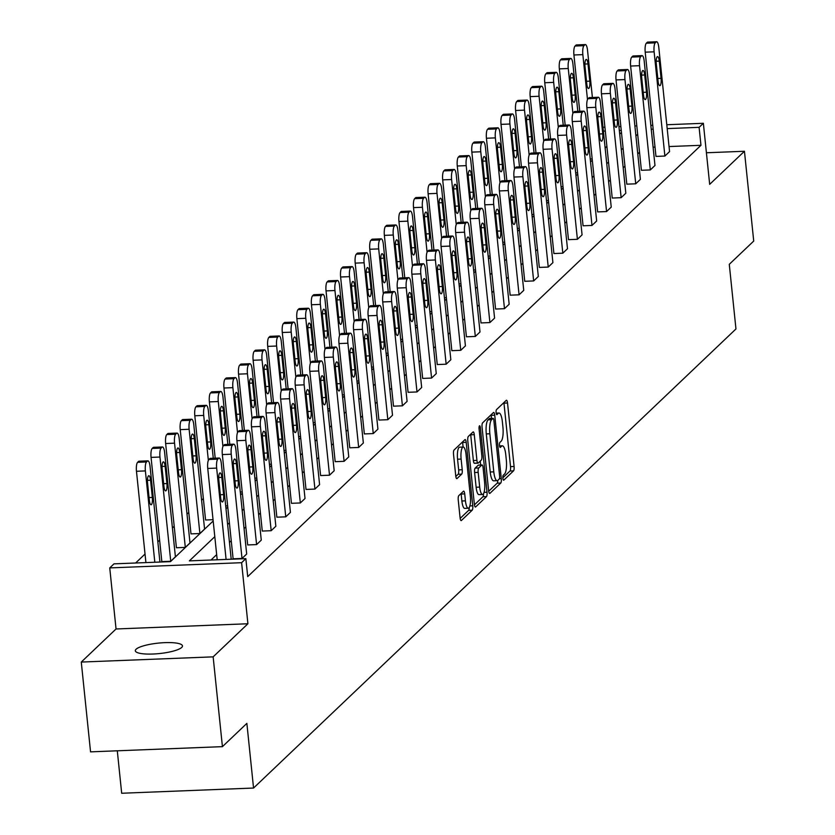 <?xml version="1.0" encoding="UTF-8"?>
<svg xmlns="http://www.w3.org/2000/svg" width="835" height="835" viewBox="0 0 835 835"><rect width="100%" height="100%" fill="white"/><g stroke="black" fill="none" stroke-linecap="round" stroke-linejoin="round"><path stroke-width="1.25" d="M502.889 478.288A2.547 0.689 87.7 0 0 503.63 480.219A2.547 0.689 87.7 0 0 503.787 480.146L513.535 470.867A3.632 0.981 87.7 0 0 514.089 466.473L507.534 403.002A3.632 0.981 87.7 0 0 506.469 400.247A3.632 0.981 87.7 0 0 506.25 400.351L496.501 409.63A2.547 0.689 87.7 0 0 496.115 412.709A2.547 0.689 87.7 0 0 496.856 414.64A2.547 0.689 87.7 0 0 497.013 414.567L498.276 413.367A11.627 3.131 87.7 0 1 498.975 413.022A11.627 3.131 87.7 0 1 502.378 421.852L502.92 427.144A11.627 3.131 87.7 0 1 501.146 441.214L499.883 442.414A2.547 0.689 87.7 0 0 499.497 445.493A2.547 0.689 87.7 0 0 500.248 447.424A2.547 0.689 87.7 0 0 500.395 447.351L501.658 446.151A11.627 3.131 87.7 0 1 502.367 445.817A11.627 3.131 87.7 0 1 505.76 454.647L506.313 459.928A11.627 3.131 87.7 0 1 504.538 474.009L503.275 475.209A2.547 0.689 87.7 0 0 502.889 478.288M136.084 649.233A23.704 5.25 174.1 0 1 161.646 642.825A23.704 5.25 174.1 0 1 182.468 645.893A23.704 5.25 174.1 0 1 181.706 647.438A23.704 5.25 174.1 0 1 156.145 653.847A23.704 5.25 174.1 0 1 135.322 650.768A23.704 5.25 174.1 0 1 136.084 649.233M81.277 662.061L213.144 656.853L247.911 623.755L116.044 628.974L81.277 662.061L90.556 751.855L222.423 746.647L246.868 723.381L253.548 788.042L735.959 328.969L729.279 264.319L753.723 241.065L744.444 151.26L706.41 152.763M222.423 746.647L213.144 656.853M458.801 495.646A3.632 0.981 87.7 0 0 458.248 500.05L460.095 517.846A3.632 0.981 87.7 0 0 461.15 520.612A3.632 0.981 87.7 0 0 461.379 520.508L472.203 510.195A3.632 0.981 87.7 0 0 472.756 505.801L466.201 442.341A3.632 0.981 87.7 0 0 465.137 439.575A3.632 0.981 87.7 0 0 464.918 439.69L454.083 449.992A3.632 0.981 87.7 0 0 453.53 454.386L455.753 475.898A3.632 0.981 87.7 0 0 456.818 478.653A3.632 0.981 87.7 0 0 457.037 478.549L461.671 474.134A3.632 0.981 87.7 0 0 462.225 469.74L461.129 459.073A9.728 2.62 87.7 0 1 463.195 447.028A9.728 2.62 87.7 0 1 466.034 454.407L470.345 496.178A9.728 2.62 87.7 0 1 468.278 508.233A9.728 2.62 87.7 0 1 465.439 500.854L464.719 493.892A3.632 0.981 87.7 0 0 463.665 491.126A3.632 0.981 87.7 0 0 463.435 491.241L458.801 495.646M666.789 124.739L703.362 123.288L709.677 184.347L744.444 151.26M703.362 123.288L699.104 127.337L667.186 128.6M214.804 536.675L189.368 560.88L245.855 558.646L247.713 576.609L700.962 145.3L699.104 127.337M245.855 558.646L241.607 562.696L109.74 567.904L113.988 563.855L170.476 561.631L213.186 520.988M247.911 623.755L241.607 562.696M488.632 490.698A3.632 0.981 87.7 0 0 489.686 493.454A3.632 0.981 87.7 0 0 489.905 493.349L500.739 483.048A3.632 0.981 87.7 0 0 501.292 478.653L494.727 415.183A3.632 0.981 87.7 0 0 493.673 412.427A3.632 0.981 87.7 0 0 493.454 412.532L482.62 422.834A3.632 0.981 87.7 0 0 482.066 427.238L488.632 490.698M486.471 496.627L475.647 506.928A3.632 0.981 87.7 0 1 475.418 507.033A3.632 0.981 87.7 0 1 474.363 504.277L467.798 440.807A3.632 0.981 87.7 0 1 468.351 436.413L472.986 432.008A3.632 0.981 87.7 0 1 473.205 431.893A3.632 0.981 87.7 0 1 474.27 434.659L476.931 460.398A3.632 0.981 87.7 0 0 477.996 463.154A3.632 0.981 87.7 0 0 478.215 463.049L481.284 460.116A3.632 0.981 87.7 0 0 481.837 455.722L479.071 428.929A2.547 0.689 87.7 0 1 479.614 425.777A2.547 0.689 87.7 0 1 480.355 427.708L487.024 492.222A3.632 0.981 87.7 0 1 486.471 496.627L482.901 496.762L474.426 504.831M117.297 750.801L121.68 793.25L253.548 788.042M170.737 561.277L159.965 457.037A7.411 1.994 87.7 0 1 161.092 448.082L162.032 447.184A7.411 1.994 87.7 0 1 162.481 446.976A7.411 1.994 87.7 0 1 164.641 452.591L175.413 556.83L170.737 561.277L161.833 561.631L151.062 457.392A7.411 1.994 -92.3 0 1 152.189 448.426L153.118 447.539A7.411 1.994 -92.3 0 1 153.567 447.32A7.411 1.994 -92.3 0 1 154.037 447.508M199.899 533.523L189.127 429.284A7.411 1.994 87.7 0 1 190.255 420.329L191.194 419.431A7.411 1.994 87.7 0 1 191.643 419.222A7.411 1.994 87.7 0 1 193.803 424.838L204.575 529.077L199.899 533.523L190.996 533.878L180.224 429.639A7.411 1.994 -92.3 0 1 181.352 420.673L182.28 419.786A7.411 1.994 -92.3 0 1 182.729 419.567A7.411 1.994 -92.3 0 1 183.199 419.755M227.631 505.833L225.701 505.906M256.794 478.079L254.863 478.152M285.956 450.326L284.036 450.399M315.119 422.573L313.198 422.646M344.291 394.819L342.36 394.903M373.454 367.066L371.523 367.149M402.616 339.313L400.685 339.396M431.779 311.57L429.848 311.643M460.941 283.817L459.01 283.89M490.103 256.063L488.172 256.136M519.266 228.31L517.345 228.383M548.428 200.557L546.508 200.63M577.601 172.803L575.67 172.876M203.354 498.547L201.59 500.228M188.773 512.419L187.009 514.099M174.191 526.3L172.427 527.97M159.61 540.172L157.846 541.852M145.029 554.054L135.614 563.009M592.182 158.932L590.251 159.005M563.02 186.685L561.089 186.758M533.847 214.428L531.926 214.512M504.684 242.181L502.753 242.265M475.522 269.935L473.591 270.018M446.36 297.688L444.429 297.761M417.197 325.441L415.266 325.514M388.035 353.195L386.104 353.268M358.873 380.948L356.942 381.021M329.7 408.701L327.779 408.774M300.537 436.454L298.617 436.528M271.375 464.197L269.444 464.281M242.213 491.951L240.282 492.034M213.05 519.704L205.577 519.996L194.805 415.767A7.411 1.994 -92.3 0 1 195.933 406.802L196.862 405.914A7.411 1.994 -92.3 0 1 197.31 405.695A7.411 1.994 -92.3 0 1 197.78 405.873M185.318 547.405L174.546 443.166A7.411 1.994 87.7 0 1 175.674 434.2L176.613 433.313A7.411 1.994 87.7 0 1 177.062 433.094A7.411 1.994 87.7 0 1 179.222 438.719L189.994 542.959L185.318 547.405L176.415 547.75L165.643 443.521A7.411 1.994 -92.3 0 1 166.77 434.555L167.699 433.668A7.411 1.994 -92.3 0 1 168.148 433.448A7.411 1.994 -92.3 0 1 168.618 433.626M116.044 628.974L109.74 567.904M602.985 127.254L604.916 127.181M618.933 126.628L620.864 126.544M634.882 125.991L636.813 125.918M650.841 125.365L652.761 125.292M621.261 130.417L619.33 130.49M605.312 131.043L603.381 131.116M226.003 508.797L227.767 507.116M240.584 494.915L242.348 493.234M255.166 481.043L256.929 479.363M269.747 467.162L271.511 465.492M284.328 453.29L286.092 451.61M298.909 439.408L300.673 437.738M313.49 425.537L315.254 423.856M328.071 411.665L329.835 409.985M342.653 397.784L344.417 396.103M357.234 383.912L358.998 382.232M371.815 370.03L373.579 368.35M386.407 356.159L388.16 354.478M400.988 342.277L402.752 340.607M415.569 328.405L417.333 326.725M430.15 314.524L431.914 312.854M444.731 300.652L446.495 298.972M459.313 286.781L461.077 285.1M473.894 272.899L475.658 271.218M488.475 259.027L490.239 257.347M503.056 245.146L504.82 243.465M517.637 231.274L519.401 229.594M532.219 217.392L533.982 215.722M546.8 203.521L548.564 201.84M561.381 189.639L563.145 187.969M575.962 175.768L577.726 174.087M590.543 161.896L592.307 160.216M605.135 148.014L606.888 146.334M619.716 134.143L621.48 132.462M637.679 134.268L635.915 135.948M623.098 148.15L621.334 149.83M608.517 162.021L606.753 163.702M593.935 175.903L592.172 177.573M579.354 189.775L577.59 191.455M564.773 203.656L563.009 205.326M550.182 217.528L548.428 219.208M535.6 231.399L533.836 233.08M521.019 245.281L519.255 246.962M506.438 259.153L504.674 260.833M491.857 273.035L490.093 274.705M477.276 286.906L475.512 288.586M462.694 300.788L460.93 302.458M448.113 314.659L446.349 316.34M433.532 328.541L431.768 330.211M418.951 342.413L417.187 344.093M404.37 356.284L402.606 357.964M389.788 370.166L388.024 371.846M375.207 384.037L373.443 385.718M360.626 397.919L358.862 399.589M346.045 411.791L344.281 413.471M331.453 425.673L329.7 427.343M316.872 439.544L315.119 441.224M302.291 453.415L300.527 455.096M287.71 467.297L285.946 468.978M273.128 481.169L271.365 482.849M258.547 495.051L256.783 496.731M243.966 508.922L242.202 510.602M229.385 522.804L227.621 524.474M653.168 129.154L651.237 129.227M639.537 152.231L637.773 153.911M624.956 166.102L623.192 167.783M610.375 179.984L608.611 181.665M595.783 193.856L594.029 195.536M581.202 207.738L579.448 209.418M566.621 221.609L564.857 223.289M552.039 235.491L550.275 237.161M537.458 249.362L535.694 251.043M522.877 263.244L521.113 264.914M508.296 277.116L506.532 278.796M493.715 290.987L491.951 292.667M479.133 304.869L477.37 306.549M464.552 318.74L462.788 320.421M449.971 332.622L448.207 334.292M435.39 346.494L433.626 348.174M420.809 360.376L419.045 362.046M406.227 374.247L404.464 375.927M391.646 388.129L389.882 389.799M377.065 402L375.301 403.681M362.473 415.872L360.72 417.552M347.892 429.754L346.128 431.434M333.311 443.625L331.547 445.305M318.73 457.507L316.966 459.177M304.149 471.378L302.385 473.059M289.568 485.26L287.804 486.93M274.986 499.132L273.222 500.812M260.405 513.003L258.641 514.684M245.824 526.885L244.06 528.565M231.243 540.756L229.479 542.437M216.662 554.638L210.994 560.024M700.962 145.3L669.044 146.553M655.016 147.106L653.095 147.19M246.69 554.012L242.014 558.458L231.243 454.219A7.411 1.994 87.7 0 1 232.37 445.264L233.309 444.377A7.411 1.994 87.7 0 1 233.758 444.157A7.411 1.994 87.7 0 1 235.919 449.773L246.69 554.012M225.314 444.69A7.411 1.994 -92.3 0 0 224.845 444.512A7.411 1.994 -92.3 0 0 224.396 444.721L223.467 445.608A7.411 1.994 -92.3 0 0 222.34 454.574L233.111 558.813L242.014 558.458M261.272 540.141L256.596 544.587L245.824 440.348A7.411 1.994 87.7 0 1 246.951 431.382L247.891 430.495A7.411 1.994 87.7 0 1 248.339 430.275A7.411 1.994 87.7 0 1 250.5 435.901L261.272 540.141M239.895 430.808A7.411 1.994 -92.3 0 0 239.426 430.63A7.411 1.994 -92.3 0 0 238.977 430.85L238.048 431.737A7.411 1.994 -92.3 0 0 236.921 440.703L247.692 544.942L256.596 544.587M275.853 526.259L271.177 530.705L260.405 426.476A7.411 1.994 87.7 0 1 261.532 417.51L262.472 416.623A7.411 1.994 87.7 0 1 262.921 416.404A7.411 1.994 87.7 0 1 265.081 422.019L275.853 526.259M254.477 416.936A7.411 1.994 -92.3 0 0 254.007 416.759A7.411 1.994 -92.3 0 0 253.558 416.968L252.629 417.865A7.411 1.994 -92.3 0 0 251.502 426.821L262.274 531.06L271.177 530.705M290.434 512.387L285.758 516.834L274.986 412.594A7.411 1.994 87.7 0 1 276.114 403.629L277.053 402.741A7.411 1.994 87.7 0 1 277.502 402.522A7.411 1.994 87.7 0 1 279.662 408.148L290.434 512.387M269.058 403.055A7.411 1.994 -92.3 0 0 268.588 402.877A7.411 1.994 -92.3 0 0 268.139 403.096L267.21 403.983A7.411 1.994 -92.3 0 0 266.083 412.949L276.855 517.189L285.758 516.834M305.015 498.505L300.339 502.962L289.568 398.723A7.411 1.994 87.7 0 1 290.695 389.757L291.634 388.87A7.411 1.994 87.7 0 1 292.083 388.651A7.411 1.994 87.7 0 1 294.244 394.277L305.015 498.505M283.639 389.183A7.411 1.994 -92.3 0 0 283.169 389.006A7.411 1.994 -92.3 0 0 282.721 389.225L281.792 390.112A7.411 1.994 -92.3 0 0 280.664 399.067L291.436 503.307L300.339 502.962M319.596 484.634L314.931 489.08L304.159 384.841A7.411 1.994 87.7 0 1 305.286 375.886L306.215 374.988A7.411 1.994 87.7 0 1 306.664 374.779A7.411 1.994 87.7 0 1 308.825 380.395L319.596 484.634M298.22 375.312A7.411 1.994 -92.3 0 0 297.761 375.124A7.411 1.994 -92.3 0 0 297.302 375.343L296.373 376.23A7.411 1.994 -92.3 0 0 295.246 385.196L306.017 489.435L314.931 489.08M334.177 470.763L329.512 475.209L318.74 370.97A7.411 1.994 87.7 0 1 319.868 362.004L320.797 361.117A7.411 1.994 87.7 0 1 321.245 360.897A7.411 1.994 87.7 0 1 323.406 366.523L334.177 470.763M312.801 361.43A7.411 1.994 -92.3 0 0 312.342 361.252A7.411 1.994 -92.3 0 0 311.883 361.471L310.954 362.359A7.411 1.994 -92.3 0 0 309.827 371.325L320.598 475.553L329.512 475.209M348.759 456.881L344.093 461.327L333.322 357.088A7.411 1.994 87.7 0 1 334.449 348.132L335.378 347.235A7.411 1.994 87.7 0 1 335.827 347.026A7.411 1.994 87.7 0 1 337.987 352.641L348.759 456.881M327.383 347.558A7.411 1.994 -92.3 0 0 326.923 347.37A7.411 1.994 -92.3 0 0 326.475 347.59L325.535 348.477A7.411 1.994 -92.3 0 0 324.408 357.443L335.179 461.682L344.093 461.327M363.35 443.009L358.674 447.456L347.903 343.216A7.411 1.994 87.7 0 1 349.03 334.25L349.959 333.363A7.411 1.994 87.7 0 1 350.408 333.144A7.411 1.994 87.7 0 1 352.568 338.77L363.35 443.009M341.964 333.676A7.411 1.994 -92.3 0 0 341.505 333.499A7.411 1.994 -92.3 0 0 341.056 333.718L340.116 334.605A7.411 1.994 -92.3 0 0 338.989 343.571L349.761 447.8L358.674 447.456M377.931 429.127L373.255 433.574L362.484 329.345A7.411 1.994 87.7 0 1 363.611 320.379L364.54 319.492A7.411 1.994 87.7 0 1 364.989 319.273A7.411 1.994 87.7 0 1 367.16 324.888L377.931 429.127M356.545 319.805A7.411 1.994 -92.3 0 0 356.086 319.628A7.411 1.994 -92.3 0 0 355.637 319.836L354.698 320.734A7.411 1.994 -92.3 0 0 353.57 329.689L364.342 433.929L373.255 433.574M392.513 415.256L387.837 419.702L377.065 315.463A7.411 1.994 87.7 0 1 378.192 306.497L379.121 305.61A7.411 1.994 87.7 0 1 379.57 305.391A7.411 1.994 87.7 0 1 381.741 311.017L392.513 415.256M371.126 305.923A7.411 1.994 -92.3 0 0 370.667 305.746A7.411 1.994 -92.3 0 0 370.218 305.965L369.279 306.852A7.411 1.994 -92.3 0 0 368.151 315.818L378.923 420.057L387.837 419.702M407.094 401.374L402.418 405.82L391.646 301.592A7.411 1.994 87.7 0 1 392.774 292.626L393.702 291.739A7.411 1.994 87.7 0 1 394.162 291.519A7.411 1.994 87.7 0 1 396.322 297.145L407.094 401.374M385.718 292.052A7.411 1.994 -92.3 0 0 385.248 291.874A7.411 1.994 -92.3 0 0 384.799 292.083L383.86 292.981A7.411 1.994 -92.3 0 0 382.733 301.936L393.504 406.175L402.418 405.82M421.675 387.503L416.999 391.949L406.227 287.71A7.411 1.994 87.7 0 1 407.355 278.744L408.294 277.857A7.411 1.994 87.7 0 1 408.743 277.648A7.411 1.994 87.7 0 1 410.904 283.263L421.675 387.503M400.299 278.18A7.411 1.994 -92.3 0 0 399.829 277.992A7.411 1.994 -92.3 0 0 399.38 278.212L398.441 279.099A7.411 1.994 -92.3 0 0 397.314 288.065L408.085 392.304L416.999 391.949M436.256 373.621L431.58 378.078L420.809 273.838A7.411 1.994 87.7 0 1 421.936 264.872L422.875 263.985A7.411 1.994 87.7 0 1 423.324 263.766A7.411 1.994 87.7 0 1 425.485 269.392L436.256 373.621M414.88 264.298A7.411 1.994 -92.3 0 0 414.411 264.121A7.411 1.994 -92.3 0 0 413.962 264.34L413.022 265.227A7.411 1.994 -92.3 0 0 411.895 274.183L422.667 378.422L431.58 378.078M450.837 359.749L446.161 364.196L435.39 259.956A7.411 1.994 87.7 0 1 436.517 251.001L437.457 250.103A7.411 1.994 87.7 0 1 437.905 249.895A7.411 1.994 87.7 0 1 440.066 255.51L450.837 359.749M429.461 250.427A7.411 1.994 -92.3 0 0 428.992 250.239A7.411 1.994 -92.3 0 0 428.543 250.458L427.603 251.345A7.411 1.994 -92.3 0 0 426.476 260.311L437.258 364.551L446.161 364.196M465.419 345.878L460.743 350.324L449.971 246.085A7.411 1.994 87.7 0 1 451.098 237.119L452.038 236.232A7.411 1.994 87.7 0 1 452.486 236.013A7.411 1.994 87.7 0 1 454.647 241.639L465.419 345.878M444.043 236.545A7.411 1.994 -92.3 0 0 443.573 236.368A7.411 1.994 -92.3 0 0 443.124 236.587L442.195 237.474A7.411 1.994 -92.3 0 0 441.068 246.44L451.839 350.669L460.743 350.324M480 331.996L475.324 336.442L464.552 232.203A7.411 1.994 87.7 0 1 465.68 223.248L466.619 222.35A7.411 1.994 87.7 0 1 467.068 222.141A7.411 1.994 87.7 0 1 469.228 227.757L480 331.996M458.624 222.674A7.411 1.994 -92.3 0 0 458.154 222.486A7.411 1.994 -92.3 0 0 457.705 222.705L456.776 223.592A7.411 1.994 -92.3 0 0 455.649 232.558L466.421 336.797L475.324 336.442M494.581 318.125L489.905 322.571L479.133 218.332A7.411 1.994 87.7 0 1 480.261 209.366L481.2 208.479A7.411 1.994 87.7 0 1 481.649 208.259A7.411 1.994 87.7 0 1 483.809 213.885L494.581 318.125M473.205 208.792A7.411 1.994 -92.3 0 0 472.735 208.614A7.411 1.994 -92.3 0 0 472.286 208.834L471.358 209.721A7.411 1.994 -92.3 0 0 470.23 218.686L481.002 322.926L489.905 322.571M509.162 304.243L504.486 308.689L493.715 204.46A7.411 1.994 87.7 0 1 494.842 195.494L495.781 194.607A7.411 1.994 87.7 0 1 496.23 194.388A7.411 1.994 87.7 0 1 498.391 200.003L509.162 304.243M487.786 194.92A7.411 1.994 -92.3 0 0 487.316 194.743A7.411 1.994 -92.3 0 0 486.868 194.952L485.939 195.849A7.411 1.994 -92.3 0 0 484.811 204.805L495.583 309.044L504.486 308.689M523.743 290.371L519.067 294.818L508.296 190.578A7.411 1.994 87.7 0 1 509.423 181.612L510.362 180.725A7.411 1.994 87.7 0 1 510.811 180.506A7.411 1.994 87.7 0 1 512.972 186.132L523.743 290.371M502.367 181.038A7.411 1.994 -92.3 0 0 501.898 180.861A7.411 1.994 -92.3 0 0 501.449 181.08L500.52 181.967A7.411 1.994 -92.3 0 0 499.393 190.933L510.164 295.173L519.067 294.818M538.324 276.489L533.659 280.936L522.877 176.707A7.411 1.994 87.7 0 1 524.004 167.741L524.944 166.854A7.411 1.994 87.7 0 1 525.392 166.635A7.411 1.994 87.7 0 1 527.553 172.26L538.324 276.489M516.948 167.167A7.411 1.994 -92.3 0 0 516.489 166.99A7.411 1.994 -92.3 0 0 516.03 167.198L515.101 168.096A7.411 1.994 -92.3 0 0 513.974 177.051L524.745 281.291L533.659 280.936M552.906 262.618L548.24 267.064L537.469 162.825A7.411 1.994 87.7 0 1 538.596 153.87L539.525 152.972A7.411 1.994 87.7 0 1 539.974 152.763A7.411 1.994 87.7 0 1 542.134 158.379L552.906 262.618M531.53 153.296A7.411 1.994 -92.3 0 0 531.07 153.108A7.411 1.994 -92.3 0 0 530.611 153.327L529.682 154.214A7.411 1.994 -92.3 0 0 528.555 163.18L539.327 267.419L548.24 267.064M567.487 248.736L562.821 253.193L552.05 148.954A7.411 1.994 87.7 0 1 553.177 139.988L554.106 139.101A7.411 1.994 87.7 0 1 554.555 138.881A7.411 1.994 87.7 0 1 556.715 144.507L567.487 248.736M546.111 139.414A7.411 1.994 -92.3 0 0 545.652 139.236A7.411 1.994 -92.3 0 0 545.203 139.455L544.263 140.343A7.411 1.994 -92.3 0 0 543.136 149.298L553.908 253.537L562.821 253.193M582.078 234.865L577.403 239.311L566.631 135.072A7.411 1.994 87.7 0 1 567.758 126.116L568.687 125.219A7.411 1.994 87.7 0 1 569.136 125.01A7.411 1.994 87.7 0 1 571.297 130.625L582.078 234.865M560.692 125.542A7.411 1.994 -92.3 0 0 560.233 125.354A7.411 1.994 -92.3 0 0 559.784 125.574L558.845 126.461A7.411 1.994 -92.3 0 0 557.717 135.427L568.489 239.666L577.403 239.311M596.66 220.993L591.984 225.44L581.212 121.2A7.411 1.994 87.7 0 1 582.339 112.234L583.268 111.347A7.411 1.994 87.7 0 1 583.717 111.128A7.411 1.994 87.7 0 1 585.888 116.754L596.66 220.993M575.273 111.66A7.411 1.994 -92.3 0 0 574.814 111.483A7.411 1.994 -92.3 0 0 574.365 111.702L573.426 112.589A7.411 1.994 -92.3 0 0 572.299 121.555L583.07 225.784L591.984 225.44M611.241 207.111L606.565 211.558L595.793 107.318A7.411 1.994 87.7 0 1 596.921 98.363L597.85 97.476A7.411 1.994 87.7 0 1 598.298 97.257A7.411 1.994 87.7 0 1 600.469 102.872L611.241 207.111M589.854 97.789A7.411 1.994 -92.3 0 0 589.395 97.601A7.411 1.994 -92.3 0 0 588.946 97.82L588.007 98.707A7.411 1.994 -92.3 0 0 586.88 107.673L597.651 211.913L606.565 211.558M625.822 193.24L621.146 197.686L610.375 93.447A7.411 1.994 87.7 0 1 611.502 84.481L612.431 83.594A7.411 1.994 87.7 0 1 612.89 83.375A7.411 1.994 87.7 0 1 615.051 89.001L625.822 193.24M604.446 83.907A7.411 1.994 -92.3 0 0 603.976 83.73A7.411 1.994 -92.3 0 0 603.528 83.949L602.588 84.836A7.411 1.994 -92.3 0 0 601.461 93.802L612.232 198.041L621.146 197.686M640.403 179.358L635.727 183.804L624.956 79.575A7.411 1.994 87.7 0 1 626.083 70.61L627.012 69.722A7.411 1.994 87.7 0 1 627.471 69.503A7.411 1.994 87.7 0 1 629.632 75.119L640.403 179.358M619.027 70.036A7.411 1.994 -92.3 0 0 618.558 69.858A7.411 1.994 -92.3 0 0 618.109 70.067L617.169 70.965A7.411 1.994 -92.3 0 0 616.042 79.92L626.814 184.159L635.727 183.804M654.984 165.487L650.308 169.933L639.537 65.694A7.411 1.994 87.7 0 1 640.664 56.728L641.604 55.841A7.411 1.994 87.7 0 1 642.052 55.621A7.411 1.994 87.7 0 1 644.213 61.247L654.984 165.487M633.608 56.154A7.411 1.994 -92.3 0 0 633.139 55.976A7.411 1.994 -92.3 0 0 632.69 56.196L631.751 57.083A7.411 1.994 -92.3 0 0 630.623 66.049L641.395 170.288L650.308 169.933M669.566 151.605L664.89 156.051L654.118 51.822A7.411 1.994 87.7 0 1 655.245 42.856L656.185 41.969A7.411 1.994 87.7 0 1 656.634 41.75A7.411 1.994 87.7 0 1 658.794 47.376L669.566 151.605M648.19 42.282A7.411 1.994 -92.3 0 0 647.72 42.105A7.411 1.994 -92.3 0 0 647.271 42.314L646.332 43.211A7.411 1.994 -92.3 0 0 645.204 52.167L655.976 156.406L664.89 156.051M502.847 477.787L509.976 471.013A3.632 0.981 87.7 0 0 510.529 466.608L503.964 403.148A3.632 0.981 87.7 0 0 503.891 402.595M491.491 418.418L491.168 415.329A3.632 0.981 87.7 0 0 491.095 414.776M488.694 491.251L497.169 483.183A3.632 0.981 87.7 0 0 497.796 480.417M499.215 479.071A2.547 0.689 87.7 0 0 499.601 475.992L493.85 420.287A2.547 0.689 87.7 0 0 493.109 418.356A2.547 0.689 87.7 0 0 492.953 418.429L491.617 419.692A11.627 3.131 87.7 0 0 489.853 433.772L493.788 471.848A11.627 3.131 87.7 0 0 497.18 480.678A11.627 3.131 87.7 0 0 497.89 480.334L499.215 479.071M489.696 418.554A2.547 0.689 87.7 0 0 489.54 418.492A2.547 0.689 87.7 0 0 489.383 418.575L492.953 418.429M497.18 480.678L493.621 480.814A11.627 3.131 87.7 0 1 490.218 471.994L486.283 433.908A11.627 3.131 87.7 0 1 488.058 419.838L489.383 418.575M477.766 463.06L474.645 463.185A3.632 0.981 87.7 0 1 474.426 463.289A3.632 0.981 87.7 0 1 473.361 460.534L470.71 434.795A3.632 0.981 87.7 0 0 470.637 434.242M480.229 461.129L480.626 465.001M479.687 487.097A9.728 2.62 87.7 0 0 482.526 494.477A9.728 2.62 87.7 0 0 484.603 482.432L483.079 467.704A3.632 0.981 87.7 0 0 482.014 464.949A3.632 0.981 87.7 0 0 481.795 465.053L478.726 467.986A3.632 0.981 87.7 0 0 478.173 472.38L479.687 487.097L476.127 487.243A9.728 2.62 87.7 0 0 478.966 494.623L482.526 494.477M478.685 465.178A3.632 0.981 87.7 0 0 478.455 465.095A3.632 0.981 87.7 0 0 478.236 465.199L481.795 465.053M476.127 487.243L474.604 472.526A3.632 0.981 87.7 0 1 475.157 468.122L478.236 465.199M482.901 496.762A3.632 0.981 87.7 0 0 483.528 493.652M468.278 508.233L464.719 508.379A9.728 2.62 87.7 0 1 461.88 500.99L461.16 494.028A3.632 0.981 87.7 0 0 461.087 493.475M463.195 447.028L459.626 447.163A9.728 2.62 87.7 0 0 457.559 459.219L461.129 459.073M455.827 476.451L458.112 474.28A3.632 0.981 87.7 0 0 458.665 469.875L457.559 459.219M463.101 447.028L462.632 442.477A3.632 0.981 87.7 0 0 462.559 441.924M460.168 518.41L468.633 510.342A3.632 0.981 87.7 0 0 469.26 507.44M587.485 99.574L582.84 54.63A7.411 1.994 87.7 0 1 583.968 45.674L584.907 44.787A7.411 1.994 87.7 0 1 585.356 44.568A7.411 1.994 87.7 0 1 587.516 50.183L592.401 97.486M579.751 111.285L573.927 54.985A7.411 1.994 -92.3 0 1 575.054 46.029L575.993 45.132A7.411 1.994 -92.3 0 1 576.442 44.923A7.411 1.994 -92.3 0 1 576.912 45.1M585.022 66.769L586.796 84.011A5.928 1.597 87.7 0 0 588.529 88.5A5.928 1.597 87.7 0 0 589.792 81.162L588.007 63.919A5.928 1.597 87.7 0 0 586.285 59.421A5.928 1.597 87.7 0 0 585.022 66.769M656.3 63.951A5.928 1.597 -92.3 0 1 657.562 56.603A5.928 1.597 -92.3 0 1 659.285 61.101L661.069 78.344A5.928 1.597 -92.3 0 1 659.807 85.692A5.928 1.597 -92.3 0 1 658.074 81.193L656.3 63.951M572.904 113.445L568.259 68.512A7.411 1.994 87.7 0 1 569.386 59.546L570.326 58.659A7.411 1.994 87.7 0 1 570.775 58.44A7.411 1.994 87.7 0 1 572.935 64.065L577.82 111.368M565.17 125.166L559.346 68.867A7.411 1.994 -92.3 0 1 560.473 59.901L561.412 59.014A7.411 1.994 -92.3 0 1 561.861 58.794A7.411 1.994 -92.3 0 1 562.331 58.972M570.441 80.64L572.215 97.883A5.928 1.597 87.7 0 0 573.948 102.381A5.928 1.597 87.7 0 0 575.211 95.033L573.426 77.791A5.928 1.597 87.7 0 0 571.704 73.303A5.928 1.597 87.7 0 0 570.441 80.64M558.323 127.327L553.678 82.383A7.411 1.994 87.7 0 1 554.805 73.428L555.734 72.53A7.411 1.994 87.7 0 1 556.193 72.321A7.411 1.994 87.7 0 1 558.354 77.937L563.239 125.24M550.589 139.038L544.764 82.738A7.411 1.994 -92.3 0 1 545.892 73.772L546.831 72.885A7.411 1.994 -92.3 0 1 547.28 72.666A7.411 1.994 -92.3 0 1 547.75 72.854M555.859 94.522L557.634 111.754A5.928 1.597 87.7 0 0 559.366 116.253A5.928 1.597 87.7 0 0 560.629 108.915L558.845 91.673A5.928 1.597 87.7 0 0 557.112 87.174A5.928 1.597 87.7 0 0 555.859 94.522M641.718 77.822A5.928 1.597 -92.3 0 1 642.981 70.484A5.928 1.597 -92.3 0 1 644.703 74.983L646.488 92.215A5.928 1.597 -92.3 0 1 645.225 99.563A5.928 1.597 -92.3 0 1 643.493 95.065L641.718 77.822M627.137 91.704A5.928 1.597 -92.3 0 1 628.39 84.356A5.928 1.597 -92.3 0 1 630.122 88.854L631.907 106.097A5.928 1.597 -92.3 0 1 630.644 113.435A5.928 1.597 -92.3 0 1 628.912 108.947L627.137 91.704M543.742 141.198L539.097 96.265A7.411 1.994 87.7 0 1 540.224 87.299L541.153 86.412A7.411 1.994 87.7 0 1 541.612 86.193A7.411 1.994 87.7 0 1 543.773 91.819L548.658 139.111M536.007 152.92L530.183 96.62A7.411 1.994 -92.3 0 1 531.311 87.654L532.25 86.767A7.411 1.994 -92.3 0 1 532.699 86.548A7.411 1.994 -92.3 0 1 533.168 86.725M541.278 108.393L543.053 125.636A5.928 1.597 87.7 0 0 544.785 130.135A5.928 1.597 87.7 0 0 546.048 122.787L544.263 105.544A5.928 1.597 87.7 0 0 542.531 101.045A5.928 1.597 87.7 0 0 541.278 108.393M612.556 105.575A5.928 1.597 -92.3 0 1 613.808 98.238A5.928 1.597 -92.3 0 1 615.541 102.726L617.326 119.969A5.928 1.597 -92.3 0 1 616.063 127.317A5.928 1.597 -92.3 0 1 614.33 122.818L612.556 105.575M529.16 155.07L524.516 110.136A7.411 1.994 87.7 0 1 525.643 101.181L526.572 100.283A7.411 1.994 87.7 0 1 527.021 100.075A7.411 1.994 87.7 0 1 529.192 105.69L534.076 152.993M521.426 166.791L515.602 110.491A7.411 1.994 -92.3 0 1 516.729 101.526L517.669 100.638A7.411 1.994 -92.3 0 1 518.117 100.419A7.411 1.994 -92.3 0 1 518.577 100.607M526.687 122.265L528.471 139.508A5.928 1.597 87.7 0 0 530.204 144.006A5.928 1.597 87.7 0 0 531.467 136.669L529.682 119.426A5.928 1.597 87.7 0 0 527.95 114.927A5.928 1.597 87.7 0 0 526.687 122.265M597.964 119.457A5.928 1.597 -92.3 0 1 599.227 112.109A5.928 1.597 -92.3 0 1 600.96 116.608L602.745 133.851A5.928 1.597 -92.3 0 1 601.482 141.188A5.928 1.597 -92.3 0 1 599.749 136.69L597.964 119.457M514.579 168.952L509.934 124.018A7.411 1.994 87.7 0 1 511.062 115.053L511.991 114.165A7.411 1.994 87.7 0 1 512.439 113.946A7.411 1.994 87.7 0 1 514.611 119.572L519.495 166.864M506.845 180.663L501.021 124.363A7.411 1.994 -92.3 0 1 502.148 115.407L503.087 114.52A7.411 1.994 -92.3 0 1 503.536 114.301A7.411 1.994 -92.3 0 1 503.996 114.478M512.106 136.147L513.89 153.389A5.928 1.597 87.7 0 0 515.623 157.888A5.928 1.597 87.7 0 0 516.886 150.54L515.101 133.297A5.928 1.597 87.7 0 0 513.368 128.799A5.928 1.597 87.7 0 0 512.106 136.147M583.383 133.329A5.928 1.597 -92.3 0 1 584.646 125.991A5.928 1.597 -92.3 0 1 586.379 130.479L588.164 147.722A5.928 1.597 -92.3 0 1 586.901 155.07A5.928 1.597 -92.3 0 1 585.168 150.571L583.383 133.329M499.998 182.823L495.353 137.89A7.411 1.994 87.7 0 1 496.481 128.924L497.409 128.037A7.411 1.994 87.7 0 1 497.858 127.818A7.411 1.994 87.7 0 1 500.019 133.443L504.914 180.746M492.253 194.545L486.44 138.245A7.411 1.994 -92.3 0 1 487.567 129.279L488.506 128.392A7.411 1.994 -92.3 0 1 488.955 128.172A7.411 1.994 -92.3 0 1 489.414 128.35M497.524 150.018L499.309 167.261A5.928 1.597 87.7 0 0 501.042 171.76A5.928 1.597 87.7 0 0 502.305 164.411L500.52 147.179A5.928 1.597 87.7 0 0 498.787 142.681A5.928 1.597 87.7 0 0 497.524 150.018M568.802 147.21A5.928 1.597 -92.3 0 1 570.065 139.862A5.928 1.597 -92.3 0 1 571.798 144.361L573.582 161.604A5.928 1.597 -92.3 0 1 572.319 168.941A5.928 1.597 -92.3 0 1 570.587 164.443L568.802 147.21M485.417 196.705L480.772 151.772A7.411 1.994 87.7 0 1 481.899 142.806L482.828 141.919A7.411 1.994 87.7 0 1 483.277 141.699A7.411 1.994 87.7 0 1 485.438 147.315L490.333 194.618M477.672 208.416L471.858 152.116A7.411 1.994 -92.3 0 1 472.986 143.161L473.925 142.263A7.411 1.994 -92.3 0 1 474.374 142.054A7.411 1.994 -92.3 0 1 474.833 142.232M482.943 163.9L484.728 181.143A5.928 1.597 87.7 0 0 486.461 185.631A5.928 1.597 87.7 0 0 487.723 178.293L485.939 161.051A5.928 1.597 87.7 0 0 484.206 156.552A5.928 1.597 87.7 0 0 482.943 163.9M554.221 161.082A5.928 1.597 -92.3 0 1 555.484 153.734A5.928 1.597 -92.3 0 1 557.216 158.232L559.001 175.475A5.928 1.597 -92.3 0 1 557.738 182.823A5.928 1.597 -92.3 0 1 556.006 178.325L554.221 161.082M470.825 210.577L466.191 165.643A7.411 1.994 87.7 0 1 467.318 156.677L468.247 155.79A7.411 1.994 87.7 0 1 468.696 155.571A7.411 1.994 87.7 0 1 470.856 161.197L475.752 208.499M463.091 222.298L457.277 165.998A7.411 1.994 -92.3 0 1 458.405 157.032L459.333 156.145A7.411 1.994 -92.3 0 1 459.793 155.926A7.411 1.994 -92.3 0 1 460.252 156.103M468.362 177.771L470.147 195.014A5.928 1.597 87.7 0 0 471.879 199.513A5.928 1.597 87.7 0 0 473.132 192.165L471.358 174.932A5.928 1.597 87.7 0 0 469.625 170.434A5.928 1.597 87.7 0 0 468.362 177.771M539.64 174.953A5.928 1.597 -92.3 0 1 540.903 167.616A5.928 1.597 -92.3 0 1 542.635 172.114L544.41 189.357A5.928 1.597 -92.3 0 1 543.157 196.695A5.928 1.597 -92.3 0 1 541.424 192.196L539.64 174.953M456.244 224.458L451.599 179.515A7.411 1.994 87.7 0 1 452.727 170.559L453.666 169.672A7.411 1.994 87.7 0 1 454.115 169.453A7.411 1.994 87.7 0 1 456.275 175.068L461.17 222.371M448.51 236.169L442.696 179.869A7.411 1.994 -92.3 0 1 443.823 170.904L444.752 170.016A7.411 1.994 -92.3 0 1 445.212 169.808A7.411 1.994 -92.3 0 1 445.671 169.985M453.781 191.653L455.566 208.896A5.928 1.597 87.7 0 0 457.298 213.384A5.928 1.597 87.7 0 0 458.551 206.047L456.776 188.804A5.928 1.597 87.7 0 0 455.044 184.305A5.928 1.597 87.7 0 0 453.781 191.653M441.663 238.33L437.018 193.396A7.411 1.994 87.7 0 1 438.145 184.431L439.085 183.543A7.411 1.994 87.7 0 1 439.534 183.324A7.411 1.994 87.7 0 1 441.694 188.95L446.589 236.253M433.929 250.051L428.115 193.751A7.411 1.994 -92.3 0 1 429.242 184.785L430.171 183.898A7.411 1.994 -92.3 0 1 430.62 183.679A7.411 1.994 -92.3 0 1 431.09 183.857M439.2 205.525L440.984 222.768A5.928 1.597 87.7 0 0 442.707 227.266A5.928 1.597 87.7 0 0 443.969 219.918L442.195 202.675A5.928 1.597 87.7 0 0 440.462 198.187A5.928 1.597 87.7 0 0 439.2 205.525M427.082 252.212L422.437 207.268A7.411 1.994 87.7 0 1 423.564 198.312L424.504 197.415A7.411 1.994 87.7 0 1 424.952 197.206A7.411 1.994 87.7 0 1 427.113 202.821L431.998 250.124M419.347 263.923L413.534 207.623A7.411 1.994 -92.3 0 1 414.661 198.657L415.59 197.77A7.411 1.994 -92.3 0 1 416.039 197.551A7.411 1.994 -92.3 0 1 416.508 197.738M424.618 219.407L426.403 236.639A5.928 1.597 87.7 0 0 428.125 241.138A5.928 1.597 87.7 0 0 429.388 233.8L427.614 216.557A5.928 1.597 87.7 0 0 425.881 212.059A5.928 1.597 87.7 0 0 424.618 219.407M412.5 266.083L407.856 221.15A7.411 1.994 87.7 0 1 408.983 212.184L409.922 211.297A7.411 1.994 87.7 0 1 410.371 211.078A7.411 1.994 87.7 0 1 412.532 216.703L417.416 263.996M404.766 277.805L398.953 221.505A7.411 1.994 -92.3 0 1 400.08 212.539L401.009 211.652A7.411 1.994 -92.3 0 1 401.458 211.432A7.411 1.994 -92.3 0 1 401.927 211.61M410.037 233.278L411.822 250.521A5.928 1.597 87.7 0 0 413.544 255.019A5.928 1.597 87.7 0 0 414.807 247.671L413.022 230.429A5.928 1.597 87.7 0 0 411.3 225.93A5.928 1.597 87.7 0 0 410.037 233.278M397.919 279.955L393.275 235.021A7.411 1.994 87.7 0 1 394.402 226.066L395.341 225.168A7.411 1.994 87.7 0 1 395.79 224.959A7.411 1.994 87.7 0 1 397.951 230.575L402.835 277.878M390.185 291.676L384.371 235.376A7.411 1.994 -92.3 0 1 385.499 226.41L386.428 225.523A7.411 1.994 -92.3 0 1 386.876 225.304A7.411 1.994 -92.3 0 1 387.346 225.492M395.456 247.15L397.241 264.392A5.928 1.597 87.7 0 0 398.963 268.891A5.928 1.597 87.7 0 0 400.226 261.553L398.441 244.311A5.928 1.597 87.7 0 0 396.719 239.812A5.928 1.597 87.7 0 0 395.456 247.15M383.338 293.836L378.693 248.903A7.411 1.994 87.7 0 1 379.821 239.937L380.76 239.05A7.411 1.994 87.7 0 1 381.209 238.831A7.411 1.994 87.7 0 1 383.369 244.457L388.254 291.749M375.604 305.547L369.79 249.248A7.411 1.994 -92.3 0 1 370.917 240.292L371.846 239.394A7.411 1.994 -92.3 0 1 372.295 239.186A7.411 1.994 -92.3 0 1 372.765 239.363M380.875 261.031L382.649 278.274A5.928 1.597 87.7 0 0 384.382 282.773A5.928 1.597 87.7 0 0 385.645 275.425L383.86 258.182A5.928 1.597 87.7 0 0 382.138 253.683A5.928 1.597 87.7 0 0 380.875 261.031M368.757 307.708L364.112 262.774A7.411 1.994 87.7 0 1 365.239 253.809L366.179 252.921A7.411 1.994 87.7 0 1 366.628 252.702A7.411 1.994 87.7 0 1 368.788 258.328L373.673 305.631M361.023 319.429L355.199 263.129A7.411 1.994 -92.3 0 1 356.326 254.164L357.265 253.276A7.411 1.994 -92.3 0 1 357.714 253.057A7.411 1.994 -92.3 0 1 358.184 253.235M366.294 274.903L368.068 292.146A5.928 1.597 87.7 0 0 369.801 296.644A5.928 1.597 87.7 0 0 371.064 289.296L369.279 272.064A5.928 1.597 87.7 0 0 367.557 267.565A5.928 1.597 87.7 0 0 366.294 274.903M354.176 321.59L349.531 276.656A7.411 1.994 87.7 0 1 350.658 267.691L351.598 266.803A7.411 1.994 87.7 0 1 352.046 266.584A7.411 1.994 87.7 0 1 354.207 272.2L359.092 319.502M346.442 333.301L340.617 277.001A7.411 1.994 -92.3 0 1 341.745 268.045L342.684 267.148A7.411 1.994 -92.3 0 1 343.133 266.939A7.411 1.994 -92.3 0 1 343.602 267.116M351.712 288.785L353.487 306.027A5.928 1.597 87.7 0 0 355.219 310.516A5.928 1.597 87.7 0 0 356.482 303.178L354.698 285.935A5.928 1.597 87.7 0 0 352.975 281.437A5.928 1.597 87.7 0 0 351.712 288.785M339.594 335.461L334.95 290.528A7.411 1.994 87.7 0 1 336.077 281.562L337.016 280.675A7.411 1.994 87.7 0 1 337.465 280.456A7.411 1.994 87.7 0 1 339.626 286.081L344.511 333.384M331.86 347.183L326.036 290.883A7.411 1.994 -92.3 0 1 327.163 281.917L328.103 281.03A7.411 1.994 -92.3 0 1 328.552 280.81A7.411 1.994 -92.3 0 1 329.021 280.988M337.131 302.656L338.906 319.899A5.928 1.597 87.7 0 0 340.638 324.397A5.928 1.597 87.7 0 0 341.901 317.049L340.116 299.807A5.928 1.597 87.7 0 0 338.384 295.319A5.928 1.597 87.7 0 0 337.131 302.656M325.013 349.343L320.369 304.399A7.411 1.994 87.7 0 1 321.496 295.444L322.425 294.557A7.411 1.994 87.7 0 1 322.884 294.337A7.411 1.994 87.7 0 1 325.045 299.953L329.929 347.256M317.279 361.054L311.455 304.754A7.411 1.994 -92.3 0 1 312.582 295.788L313.522 294.901A7.411 1.994 -92.3 0 1 313.97 294.682A7.411 1.994 -92.3 0 1 314.44 294.87M322.55 316.538L324.324 333.77A5.928 1.597 87.7 0 0 326.057 338.269A5.928 1.597 87.7 0 0 327.32 330.931L325.535 313.689A5.928 1.597 87.7 0 0 323.803 309.19A5.928 1.597 87.7 0 0 322.55 316.538M525.058 188.835A5.928 1.597 -92.3 0 1 526.321 181.487A5.928 1.597 -92.3 0 1 528.054 185.986L529.828 203.229A5.928 1.597 -92.3 0 1 528.576 210.577A5.928 1.597 -92.3 0 1 526.843 206.078L525.058 188.835M510.477 202.707A5.928 1.597 -92.3 0 1 511.74 195.369A5.928 1.597 -92.3 0 1 513.473 199.868L515.247 217.1A5.928 1.597 -92.3 0 1 513.984 224.448A5.928 1.597 -92.3 0 1 512.262 219.949L510.477 202.707M495.896 216.589A5.928 1.597 -92.3 0 1 497.159 209.241A5.928 1.597 -92.3 0 1 498.892 213.739L500.666 230.982A5.928 1.597 -92.3 0 1 499.403 238.319A5.928 1.597 -92.3 0 1 497.681 233.831L495.896 216.589M481.315 230.46A5.928 1.597 -92.3 0 1 482.578 223.122A5.928 1.597 -92.3 0 1 484.31 227.611L486.085 244.853A5.928 1.597 -92.3 0 1 484.822 252.201A5.928 1.597 -92.3 0 1 483.1 247.703L481.315 230.46M466.734 244.342A5.928 1.597 -92.3 0 1 467.997 236.994A5.928 1.597 -92.3 0 1 469.719 241.492L471.504 258.735A5.928 1.597 -92.3 0 1 470.241 266.073A5.928 1.597 -92.3 0 1 468.518 261.574L466.734 244.342M452.152 258.213A5.928 1.597 -92.3 0 1 453.415 250.865A5.928 1.597 -92.3 0 1 455.138 255.364L456.922 272.607A5.928 1.597 -92.3 0 1 455.659 279.955A5.928 1.597 -92.3 0 1 453.927 275.456L452.152 258.213M437.571 272.085A5.928 1.597 -92.3 0 1 438.834 264.747A5.928 1.597 -92.3 0 1 440.556 269.246L442.341 286.488A5.928 1.597 -92.3 0 1 441.078 293.826A5.928 1.597 -92.3 0 1 439.346 289.327L437.571 272.085M422.99 285.967A5.928 1.597 -92.3 0 1 424.253 278.619A5.928 1.597 -92.3 0 1 425.975 283.117L427.76 300.36A5.928 1.597 -92.3 0 1 426.497 307.708A5.928 1.597 -92.3 0 1 424.764 303.209L422.99 285.967M408.409 299.838A5.928 1.597 -92.3 0 1 409.661 292.5A5.928 1.597 -92.3 0 1 411.394 296.999L413.179 314.242A5.928 1.597 -92.3 0 1 411.916 321.579A5.928 1.597 -92.3 0 1 410.183 317.081L408.409 299.838M393.828 313.72A5.928 1.597 -92.3 0 1 395.08 306.372A5.928 1.597 -92.3 0 1 396.813 310.87L398.598 328.113A5.928 1.597 -92.3 0 1 397.335 335.461A5.928 1.597 -92.3 0 1 395.602 330.963L393.828 313.72M310.432 363.215L305.787 318.281A7.411 1.994 87.7 0 1 306.915 309.315L307.844 308.428A7.411 1.994 87.7 0 1 308.292 308.209A7.411 1.994 87.7 0 1 310.463 313.835L315.348 361.127M302.698 374.936L296.874 318.636A7.411 1.994 -92.3 0 1 298.001 309.67L298.94 308.783A7.411 1.994 -92.3 0 1 299.389 308.564A7.411 1.994 -92.3 0 1 299.848 308.741M307.958 330.409L309.743 347.652A5.928 1.597 87.7 0 0 311.476 352.151A5.928 1.597 87.7 0 0 312.739 344.803L310.954 327.56A5.928 1.597 87.7 0 0 309.221 323.072A5.928 1.597 87.7 0 0 307.958 330.409M379.236 327.591A5.928 1.597 -92.3 0 1 380.499 320.254A5.928 1.597 -92.3 0 1 382.232 324.752L384.017 341.985A5.928 1.597 -92.3 0 1 382.754 349.333A5.928 1.597 -92.3 0 1 381.021 344.834L379.236 327.591M295.851 377.096L291.206 332.153A7.411 1.994 87.7 0 1 292.333 323.197L293.262 322.3A7.411 1.994 87.7 0 1 293.711 322.091A7.411 1.994 87.7 0 1 295.882 327.706L300.767 375.009M288.117 388.807L282.293 332.507A7.411 1.994 -92.3 0 1 283.42 323.542L284.359 322.654A7.411 1.994 -92.3 0 1 284.808 322.435A7.411 1.994 -92.3 0 1 285.267 322.623M293.377 344.291L295.162 361.524A5.928 1.597 87.7 0 0 296.895 366.022A5.928 1.597 87.7 0 0 298.158 358.685L296.373 341.442A5.928 1.597 87.7 0 0 294.64 336.943A5.928 1.597 87.7 0 0 293.377 344.291M364.655 341.473A5.928 1.597 -92.3 0 1 365.918 334.125A5.928 1.597 -92.3 0 1 367.65 338.624L369.435 355.867A5.928 1.597 -92.3 0 1 368.172 363.204A5.928 1.597 -92.3 0 1 366.44 358.716L364.655 341.473M281.27 390.968L276.625 346.034A7.411 1.994 87.7 0 1 277.752 337.069L278.681 336.181A7.411 1.994 87.7 0 1 279.13 335.962A7.411 1.994 87.7 0 1 281.291 341.588L286.186 388.88M273.525 402.689L267.711 346.379A7.411 1.994 -92.3 0 1 268.839 337.423L269.778 336.536A7.411 1.994 -92.3 0 1 270.227 336.317A7.411 1.994 -92.3 0 1 270.686 336.495M278.796 358.163L280.581 375.406A5.928 1.597 87.7 0 0 282.314 379.904A5.928 1.597 87.7 0 0 283.576 372.556L281.792 355.313A5.928 1.597 87.7 0 0 280.059 350.815A5.928 1.597 87.7 0 0 278.796 358.163M350.074 355.345A5.928 1.597 -92.3 0 1 351.337 348.007A5.928 1.597 -92.3 0 1 353.069 352.495L354.854 369.738A5.928 1.597 -92.3 0 1 353.591 377.086A5.928 1.597 -92.3 0 1 351.859 372.587L350.074 355.345M266.689 404.839L262.044 359.906A7.411 1.994 87.7 0 1 263.171 350.94L264.1 350.053A7.411 1.994 87.7 0 1 264.549 349.844A7.411 1.994 87.7 0 1 266.709 355.459L271.605 402.762M258.944 416.561L253.13 360.261A7.411 1.994 -92.3 0 1 254.257 351.295L255.197 350.408A7.411 1.994 -92.3 0 1 255.646 350.189A7.411 1.994 -92.3 0 1 256.105 350.376M264.215 372.034L266 389.277A5.928 1.597 87.7 0 0 267.732 393.776A5.928 1.597 87.7 0 0 268.995 386.438L267.21 369.195A5.928 1.597 87.7 0 0 265.478 364.697A5.928 1.597 87.7 0 0 264.215 372.034M335.493 369.227A5.928 1.597 -92.3 0 1 336.755 361.879A5.928 1.597 -92.3 0 1 338.488 366.377L340.273 383.62A5.928 1.597 -92.3 0 1 339.01 390.957A5.928 1.597 -92.3 0 1 337.277 386.459L335.493 369.227M252.097 418.721L247.463 373.788A7.411 1.994 87.7 0 1 248.59 364.822L249.519 363.935A7.411 1.994 87.7 0 1 249.968 363.716A7.411 1.994 87.7 0 1 252.128 369.341L257.023 416.634M244.363 430.432L238.549 374.132A7.411 1.994 -92.3 0 1 239.676 365.177L240.605 364.279A7.411 1.994 -92.3 0 1 241.065 364.07A7.411 1.994 -92.3 0 1 241.524 364.248M249.634 385.916L251.418 403.159A5.928 1.597 87.7 0 0 253.151 407.657A5.928 1.597 87.7 0 0 254.404 400.309L252.629 383.067A5.928 1.597 87.7 0 0 250.897 378.568A5.928 1.597 87.7 0 0 249.634 385.916M320.911 383.098A5.928 1.597 -92.3 0 1 322.174 375.75A5.928 1.597 -92.3 0 1 323.907 380.249L325.681 397.491A5.928 1.597 -92.3 0 1 324.429 404.839A5.928 1.597 -92.3 0 1 322.696 400.341L320.911 383.098M237.516 432.593L232.881 387.659A7.411 1.994 87.7 0 1 233.998 378.693L234.938 377.806A7.411 1.994 87.7 0 1 235.387 377.587A7.411 1.994 87.7 0 1 237.547 383.213L242.442 430.516M229.782 444.314L223.968 388.014A7.411 1.994 -92.3 0 1 225.095 379.048L226.024 378.161A7.411 1.994 -92.3 0 1 226.483 377.942A7.411 1.994 -92.3 0 1 226.943 378.119M235.052 399.788L236.837 417.03A5.928 1.597 87.7 0 0 238.57 421.529A5.928 1.597 87.7 0 0 239.822 414.181L238.048 396.949A5.928 1.597 87.7 0 0 236.315 392.45A5.928 1.597 87.7 0 0 235.052 399.788M306.33 396.969A5.928 1.597 -92.3 0 1 307.593 389.632A5.928 1.597 -92.3 0 1 309.326 394.13L311.1 411.373A5.928 1.597 -92.3 0 1 309.848 418.711A5.928 1.597 -92.3 0 1 308.115 414.212L306.33 396.969M222.935 446.474L218.29 401.541A7.411 1.994 87.7 0 1 219.417 392.575L220.356 391.688A7.411 1.994 87.7 0 1 220.805 391.469A7.411 1.994 87.7 0 1 222.966 397.084L227.861 444.387M215.2 458.185L209.387 401.885A7.411 1.994 -92.3 0 1 210.514 392.93L211.443 392.033A7.411 1.994 -92.3 0 1 211.892 391.824A7.411 1.994 -92.3 0 1 212.361 392.001M220.471 413.669L222.256 430.912A5.928 1.597 87.7 0 0 223.978 435.4A5.928 1.597 87.7 0 0 225.241 428.063L223.467 410.82A5.928 1.597 87.7 0 0 221.734 406.321A5.928 1.597 87.7 0 0 220.471 413.669M291.749 410.851A5.928 1.597 -92.3 0 1 293.012 403.503A5.928 1.597 -92.3 0 1 294.745 408.002L296.519 425.245A5.928 1.597 -92.3 0 1 295.256 432.593A5.928 1.597 -92.3 0 1 293.534 428.094L291.749 410.851M208.353 460.346L203.709 415.412A7.411 1.994 87.7 0 1 204.836 406.447L205.775 405.559A7.411 1.994 87.7 0 1 206.224 405.34A7.411 1.994 87.7 0 1 208.385 410.966L213.269 458.269M205.89 427.541L207.675 444.784A5.928 1.597 87.7 0 0 209.397 449.282A5.928 1.597 87.7 0 0 210.66 441.934L208.886 424.691A5.928 1.597 87.7 0 0 207.153 420.203A5.928 1.597 87.7 0 0 205.89 427.541M277.168 424.723A5.928 1.597 -92.3 0 1 278.431 417.385A5.928 1.597 -92.3 0 1 280.163 421.884L281.938 439.116A5.928 1.597 -92.3 0 1 280.675 446.464A5.928 1.597 -92.3 0 1 278.953 441.965L277.168 424.723M191.309 441.423L193.094 458.655A5.928 1.597 87.7 0 0 194.816 463.154A5.928 1.597 87.7 0 0 196.079 455.816L194.304 438.573A5.928 1.597 87.7 0 0 192.572 434.075A5.928 1.597 87.7 0 0 191.309 441.423M262.587 438.605A5.928 1.597 -92.3 0 1 263.85 431.257A5.928 1.597 -92.3 0 1 265.582 435.755L267.357 452.998A5.928 1.597 -92.3 0 1 266.094 460.336A5.928 1.597 -92.3 0 1 264.371 455.847L262.587 438.605M176.728 455.294L178.513 472.537A5.928 1.597 87.7 0 0 180.235 477.036A5.928 1.597 87.7 0 0 181.498 469.688L179.713 452.445A5.928 1.597 87.7 0 0 177.991 447.946A5.928 1.597 87.7 0 0 176.728 455.294M248.005 452.476A5.928 1.597 -92.3 0 1 249.268 445.139A5.928 1.597 -92.3 0 1 250.991 449.637L252.775 466.869A5.928 1.597 -92.3 0 1 251.512 474.217A5.928 1.597 -92.3 0 1 249.79 469.719L248.005 452.476M162.147 469.166L163.931 486.408A5.928 1.597 87.7 0 0 165.654 490.907A5.928 1.597 87.7 0 0 166.916 483.569L165.132 466.327A5.928 1.597 87.7 0 0 163.41 461.828A5.928 1.597 87.7 0 0 162.147 469.166M233.424 466.358A5.928 1.597 -92.3 0 1 234.687 459.01A5.928 1.597 -92.3 0 1 236.409 463.508L238.194 480.751A5.928 1.597 -92.3 0 1 236.931 488.089A5.928 1.597 -92.3 0 1 235.209 483.601L233.424 466.358M154.819 562.247L145.384 470.919A7.411 1.994 87.7 0 1 146.511 461.953L147.451 461.066A7.411 1.994 87.7 0 1 147.899 460.847A7.411 1.994 87.7 0 1 150.06 466.473L159.934 562.049M145.916 562.602L136.47 471.264A7.411 1.994 -92.3 0 1 137.598 462.308L138.537 461.421A7.411 1.994 -92.3 0 1 138.986 461.202A7.411 1.994 -92.3 0 1 139.455 461.379M147.565 483.048L149.34 500.29A5.928 1.597 87.7 0 0 151.072 504.789A5.928 1.597 87.7 0 0 152.335 497.441L150.55 480.198A5.928 1.597 87.7 0 0 148.828 475.699A5.928 1.597 87.7 0 0 147.565 483.048M226.097 559.429L216.662 468.101A7.411 1.994 87.7 0 1 217.789 459.135L218.728 458.248A7.411 1.994 87.7 0 1 219.177 458.029A7.411 1.994 87.7 0 1 221.338 463.655L231.212 559.231M210.733 458.561A7.411 1.994 -92.3 0 0 210.263 458.384A7.411 1.994 -92.3 0 0 209.815 458.603L208.875 459.49A7.411 1.994 -92.3 0 0 207.748 468.456L217.194 559.784M218.843 480.229A5.928 1.597 -92.3 0 1 220.106 472.892A5.928 1.597 -92.3 0 1 221.828 477.38L223.613 494.623A5.928 1.597 -92.3 0 1 222.35 501.971A5.928 1.597 -92.3 0 1 220.617 497.472L218.843 480.229M499.612 446.234L501.658 446.151M496.22 413.45L498.276 413.367M503.964 403.148L507.534 403.002M510.529 466.608L514.089 466.473M509.976 471.013L513.535 470.867M491.168 415.329L494.727 415.183M499.413 478.726L501.292 478.653M497.169 483.183L500.739 483.048M488.058 419.838L491.617 419.692M486.283 433.908L489.853 433.772M490.218 471.994L493.788 471.848M470.71 434.795L474.27 434.659M473.361 460.534L476.931 460.398M479.019 427.76L480.355 427.708M484.06 492.337L487.024 492.222M475.157 468.122L478.726 467.986M474.604 472.526L478.173 472.38M461.16 494.028L464.719 493.892M461.88 500.99L465.439 500.854M458.665 469.875L462.225 469.74M458.112 474.28L461.671 474.134M462.632 442.477L466.201 442.341M469.865 505.916L472.756 505.801M468.633 510.342L472.203 510.195M582.84 54.63L573.927 54.985M584.907 44.787L575.993 45.132M583.968 45.674L575.054 46.029M584.907 64.044L588.007 63.919M586.525 81.287L589.792 81.162M645.204 52.167L654.118 51.822M646.332 43.211L655.245 42.856M647.271 42.314L656.185 41.969M659.285 61.101L656.185 61.226M661.069 78.344L657.803 78.469M568.259 68.512L559.346 68.867M570.326 58.659L561.412 59.014M569.386 59.546L560.473 59.901M570.326 77.916L573.426 77.791M571.933 95.169L575.211 95.033M553.678 82.383L544.764 82.738M555.734 72.53L546.831 72.885M554.805 73.428L545.892 73.772M555.745 91.798L558.845 91.673M557.352 109.041L560.629 108.915M630.623 66.049L639.537 65.694M631.751 57.083L640.664 56.728M632.69 56.196L641.604 55.841M644.703 74.983L641.604 75.098M646.488 92.215L643.211 92.351M616.042 79.92L624.956 79.575M617.169 70.965L626.083 70.61M618.109 70.067L627.012 69.722M630.122 88.854L627.022 88.98M631.907 106.097L628.63 106.222M539.097 96.265L530.183 96.62M541.153 86.412L532.25 86.767M540.224 87.299L531.311 87.654M541.163 105.669L544.263 105.544M542.771 122.922L546.048 122.787M601.461 93.802L610.375 93.447M602.588 84.836L611.502 84.481M603.528 83.949L612.431 83.594M615.541 102.726L612.441 102.851M617.326 119.969L614.049 120.104M524.516 110.136L515.602 110.491M526.572 100.283L517.669 100.638M525.643 101.181L516.729 101.526M526.582 119.541L529.682 119.426M528.19 136.794L531.467 136.669M586.88 107.673L595.793 107.318M588.007 98.707L596.921 98.363M588.946 97.82L597.85 97.476M600.96 116.608L597.86 116.733M602.745 133.851L599.467 133.976M509.934 124.018L501.021 124.363M511.991 114.165L503.087 114.52M511.062 115.053L502.148 115.407M512.001 133.423L515.101 133.297M513.608 150.665L516.886 150.54M572.299 121.555L581.212 121.2M573.426 112.589L582.339 112.234M574.365 111.702L583.268 111.347M586.379 130.479L583.279 130.604M588.164 147.722L584.886 147.858M495.353 137.89L486.44 138.245M497.409 128.037L488.506 128.392M496.481 128.924L487.567 129.279M497.42 147.294L500.52 147.179M499.027 164.547L502.305 164.411M557.717 135.427L566.631 135.072M558.845 126.461L567.758 126.116M559.784 125.574L568.687 125.219M571.798 144.361L568.698 144.486M573.582 161.604L570.305 161.729M480.772 151.772L471.858 152.116M482.828 141.919L473.925 142.263M481.899 142.806L472.986 143.161M482.839 161.176L485.939 161.051M484.446 178.419L487.723 178.293M543.136 149.298L552.05 148.954M544.263 140.343L553.177 139.988M545.203 139.455L554.106 139.101M557.216 158.232L554.116 158.358M559.001 175.475L555.724 175.601M466.191 165.643L457.277 165.998M468.247 155.79L459.333 156.145M467.318 156.677L458.405 157.032M468.258 175.047L471.358 174.932M469.865 192.3L473.132 192.165M528.555 163.18L537.469 162.825M529.682 154.214L538.596 153.87M530.611 153.327L539.525 152.972M542.635 172.114L539.535 172.229M544.41 189.357L541.143 189.482M451.599 179.515L442.696 179.869M453.666 169.672L444.752 170.016M452.727 170.559L443.823 170.904M453.676 188.929L456.776 188.804M455.284 206.172L458.551 206.047M437.018 193.396L428.115 193.751M439.085 183.543L430.171 183.898M438.145 184.431L429.242 184.785M439.095 202.801L442.195 202.675M440.703 220.054L443.969 219.918M422.437 207.268L413.534 207.623M424.504 197.415L415.59 197.77M423.564 198.312L414.661 198.657M424.514 216.682L427.614 216.557M426.121 233.925L429.388 233.8M407.856 221.15L398.953 221.505M409.922 211.297L401.009 211.652M408.983 212.184L400.08 212.539M409.933 230.554L413.022 230.429M411.54 247.807L414.807 247.671M393.275 235.021L384.371 235.376M395.341 225.168L386.428 225.523M394.402 226.066L385.499 226.41M395.352 244.425L398.441 244.311M396.959 261.679L400.226 261.553M378.693 248.903L369.79 249.248M380.76 239.05L371.846 239.394M379.821 239.937L370.917 240.292M380.76 258.307L383.86 258.182M382.378 275.55L385.645 275.425M364.112 262.774L355.199 263.129M366.179 252.921L357.265 253.276M365.239 253.809L356.326 254.164M366.179 272.179L369.279 272.064M367.797 289.432L371.064 289.296M349.531 276.656L340.617 277.001M351.598 266.803L342.684 267.148M350.658 267.691L341.745 268.045M351.598 286.061L354.698 285.935M353.205 303.303L356.482 303.178M334.95 290.528L326.036 290.883M337.016 280.675L328.103 281.03M336.077 281.562L327.163 281.917M337.016 299.932L340.116 299.807M338.624 317.185L341.901 317.049M320.369 304.399L311.455 304.754M322.425 294.557L313.522 294.901M321.496 295.444L312.582 295.788M322.435 313.814L325.535 313.689M324.043 331.057L327.32 330.931M513.974 177.051L522.877 176.707M515.101 168.096L524.004 167.741M516.03 167.198L524.944 166.854M528.054 185.986L524.954 186.111M529.828 203.229L526.561 203.354M499.393 190.933L508.296 190.578M500.52 181.967L509.423 181.612M501.449 181.08L510.362 180.725M513.473 199.868L510.373 199.982M515.247 217.1L511.98 217.236M484.811 204.805L493.715 204.46M485.939 195.849L494.842 195.494M486.868 194.952L495.781 194.607M498.892 213.739L495.792 213.864M500.666 230.982L497.399 231.107M470.23 218.686L479.133 218.332M471.358 209.721L480.261 209.366M472.286 208.834L481.2 208.479M484.31 227.611L481.211 227.736M486.085 244.853L482.818 244.989M455.649 232.558L464.552 232.203M456.776 223.592L465.68 223.248M457.705 222.705L466.619 222.35M469.719 241.492L466.629 241.618M471.504 258.735L468.237 258.86M441.068 246.44L449.971 246.085M442.195 237.474L451.098 237.119M443.124 236.587L452.038 236.232M455.138 255.364L452.038 255.489M456.922 272.607L453.655 272.742M426.476 260.311L435.39 259.956M427.603 251.345L436.517 251.001M428.543 250.458L437.457 250.103M440.556 269.246L437.457 269.371M442.341 286.488L439.074 286.614M411.895 274.183L420.809 273.838M413.022 265.227L421.936 264.872M413.962 264.34L422.875 263.985M425.975 283.117L422.875 283.242M427.76 300.36L424.483 300.485M397.314 288.065L406.227 287.71M398.441 279.099L407.355 278.744M399.38 278.212L408.294 277.857M411.394 296.999L408.294 297.114M413.179 314.242L409.901 314.367M382.733 301.936L391.646 301.592M383.86 292.981L392.774 292.626M384.799 292.083L393.702 291.739M396.813 310.87L393.713 310.996M398.598 328.113L395.32 328.238M305.787 318.281L296.874 318.636M307.844 308.428L298.94 308.783M306.915 309.315L298.001 309.67M307.854 327.685L310.954 327.56M309.461 344.938L312.739 344.803M368.151 315.818L377.065 315.463M369.279 306.852L378.192 306.497M370.218 305.965L379.121 305.61M382.232 324.752L379.132 324.867M384.017 341.985L380.739 342.12M291.206 332.153L282.293 332.507M293.262 322.3L284.359 322.654M292.333 323.197L283.42 323.542M293.273 341.567L296.373 341.442M294.88 358.81L298.158 358.685M353.57 329.689L362.484 329.345M354.698 320.734L363.611 320.379M355.637 319.836L364.54 319.492M367.65 338.624L364.551 338.749M369.435 355.867L366.158 355.992M276.625 346.034L267.711 346.379M278.681 336.181L269.778 336.536M277.752 337.069L268.839 337.423M278.692 355.439L281.792 355.313M280.299 372.681L283.576 372.556M338.989 343.571L347.903 343.216M340.116 334.605L349.03 334.25M341.056 333.718L349.959 333.363M353.069 352.495L349.969 352.62M354.854 369.738L351.577 369.874M262.044 359.906L253.13 360.261M264.1 350.053L255.197 350.408M263.171 350.94L254.257 351.295M264.111 369.31L267.21 369.195M265.718 386.563L268.995 386.438M324.408 357.443L333.322 357.088M325.535 348.477L334.449 348.132M326.475 347.59L335.378 347.235M338.488 366.377L335.388 366.502M340.273 383.62L336.996 383.745M247.463 373.788L238.549 374.132M249.519 363.935L240.605 364.279M248.59 364.822L239.676 365.177M249.529 383.192L252.629 383.067M251.137 400.435L254.404 400.309M309.827 371.325L318.74 370.97M310.954 362.359L319.868 362.004M311.883 361.471L320.797 361.117M323.907 380.249L320.807 380.374M325.681 397.491L322.414 397.627M232.881 387.659L223.968 388.014M234.938 377.806L226.024 378.161M233.998 378.693L225.095 379.048M234.948 397.063L238.048 396.949M236.555 414.317L239.822 414.181M295.246 385.196L304.159 384.841M296.373 376.23L305.286 375.886M297.302 375.343L306.215 374.988M309.326 394.13L306.226 394.245M311.1 411.373L307.833 411.498M218.29 401.541L209.387 401.885M220.356 391.688L211.443 392.033M219.417 392.575L210.514 392.93M220.367 410.945L223.467 410.82M221.974 428.188L225.241 428.063M280.664 399.067L289.568 398.723M281.792 390.112L290.695 389.757M282.721 389.225L291.634 388.87M294.745 408.002L291.645 408.127M296.519 425.245L293.252 425.37M203.709 415.412L194.805 415.767M205.775 405.559L196.862 405.914M204.836 406.447L195.933 406.802M205.786 424.817L208.886 424.691M207.393 442.07L210.66 441.934M266.083 412.949L274.986 412.594M267.21 403.983L276.114 403.629M268.139 403.096L277.053 402.741M280.163 421.884L277.063 421.999M281.938 439.116L278.671 439.252M189.127 429.284L180.224 429.639M191.194 419.431L182.28 419.786M190.255 420.329L181.352 420.673M191.205 438.699L194.304 438.573M192.812 455.941L196.079 455.816M251.502 426.821L260.405 426.476M252.629 417.865L261.532 417.51M253.558 416.968L262.472 416.623M265.582 435.755L262.482 435.88M267.357 452.998L264.09 453.123M174.546 443.166L165.643 443.521M176.613 433.313L167.699 433.668M175.674 434.2L166.77 434.555M176.623 452.57L179.713 452.445M178.231 469.823L181.498 469.688M236.921 440.703L245.824 440.348M238.048 431.737L246.951 431.382M238.977 430.85L247.891 430.495M250.991 449.637L247.901 449.752M252.775 466.869L249.508 467.005M159.965 457.037L151.062 457.392M162.032 447.184L153.118 447.539M161.092 448.082L152.189 448.426M162.032 466.452L165.132 466.327M163.65 483.695L166.916 483.569M222.34 454.574L231.243 454.219M223.467 445.608L232.37 445.264M224.396 444.721L233.309 444.377M236.409 463.508L233.32 463.634M238.194 480.751L234.927 480.877M145.384 470.919L136.47 471.264M147.451 461.066L138.537 461.421M146.511 461.953L137.598 462.308M147.451 480.323L150.55 480.198M149.068 497.566L152.335 497.441M207.748 468.456L216.662 468.101M208.875 459.49L217.789 459.135M209.815 458.603L218.728 458.248M221.828 477.38L218.728 477.505M223.613 494.623L220.346 494.758M499.56 445.921L502.367 445.817M496.167 413.137L498.975 413.022M489.54 418.492L493.109 418.356M474.426 463.289L477.996 463.154M478.455 465.095L482.014 464.949M585.356 44.568L576.442 44.923M647.72 42.105L656.634 41.75M570.775 58.44L561.861 58.794M556.193 72.321L547.28 72.666M633.139 55.976L642.052 55.621M618.558 69.858L627.471 69.503M541.612 86.193L532.699 86.548M603.976 83.73L612.89 83.375M527.021 100.075L518.117 100.419M589.395 97.601L598.298 97.257M512.439 113.946L503.536 114.301M574.814 111.483L583.717 111.128M497.858 127.818L488.955 128.172M560.233 125.354L569.136 125.01M483.277 141.699L474.374 142.054M545.652 139.236L554.555 138.881M468.696 155.571L459.793 155.926M531.07 153.108L539.974 152.763M454.115 169.453L445.212 169.808M439.534 183.324L430.62 183.679M424.952 197.206L416.039 197.551M410.371 211.078L401.458 211.432M395.79 224.959L386.876 225.304M381.209 238.831L372.295 239.186M366.628 252.702L357.714 253.057M352.046 266.584L343.133 266.939M337.465 280.456L328.552 280.81M322.884 294.337L313.97 294.682M516.489 166.99L525.392 166.635M501.898 180.861L510.811 180.506M487.316 194.743L496.23 194.388M472.735 208.614L481.649 208.259M458.154 222.486L467.068 222.141M443.573 236.368L452.486 236.013M428.992 250.239L437.905 249.895M414.411 264.121L423.324 263.766M399.829 277.992L408.743 277.648M385.248 291.874L394.162 291.519M308.292 308.209L299.389 308.564M370.667 305.746L379.57 305.391M293.711 322.091L284.808 322.435M356.086 319.628L364.989 319.273M279.13 335.962L270.227 336.317M341.505 333.499L350.408 333.144M264.549 349.844L255.646 350.189M326.923 347.37L335.827 347.026M249.968 363.716L241.065 364.07M312.342 361.252L321.245 360.897M235.387 377.587L226.483 377.942M297.761 375.124L306.664 374.779M220.805 391.469L211.892 391.824M283.169 389.006L292.083 388.651M206.224 405.34L197.31 405.695M268.588 402.877L277.502 402.522M191.643 419.222L182.729 419.567M254.007 416.759L262.921 416.404M177.062 433.094L168.148 433.448M239.426 430.63L248.339 430.275M162.481 446.976L153.567 447.32M224.845 444.512L233.758 444.157M147.899 460.847L138.986 461.202M210.263 458.384L219.177 458.029"/></g></svg>
